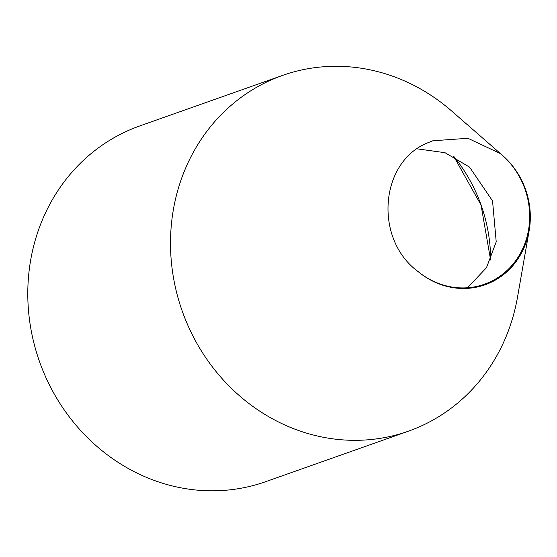 <?xml version="1.0" encoding="UTF-8"?>
<svg xmlns="http://www.w3.org/2000/svg" width="557" height="557" viewBox="0 0 557 557"><rect width="100%" height="100%" fill="white"/><g stroke="black" fill="none" stroke-linecap="round" stroke-linejoin="round"><path stroke-width="0.84" d="M408.399 431.188L265.689 481.68A188.684 173.164 -109.5 0 1 42.221 368.811A188.684 173.164 -109.5 0 1 126.648 131.257A188.684 173.164 -109.5 0 1 139.814 125.924L282.524 75.432A188.684 173.164 70.5 0 0 269.365 80.758A188.684 173.164 70.5 0 0 184.931 318.312A188.684 173.164 70.5 0 0 408.399 431.188A188.684 173.164 70.5 0 0 517.509 297.18L529.15 230.633A76.239 69.966 -109.5 0 1 418.3 271.739C373.74 239.371 379.63 162.212 427.456 142.933L432.817 140.775L467.95 138.296L500.318 153.551A76.239 69.966 -109.5 0 1 529.094 226.072A76.239 69.966 -109.5 0 1 484.409 284.244A76.239 69.966 -109.5 0 1 418.3 271.739M467.518 287.767L486.484 267.68L496.217 241.842L492.541 200.896L469.544 167.107L444.994 152.695L417.165 148.851M500.318 153.551A76.239 69.966 -109.5 0 1 502.532 155.41L451.636 110.996A188.684 173.164 70.5 0 0 282.524 75.432M502.532 155.41A76.239 69.966 -109.5 0 1 529.15 230.633M490.626 259.938A152.333 139.8 70.5 0 0 453.858 156.489M490.606 259.973L481.039 205.08L453.816 156.468"/></g></svg>
